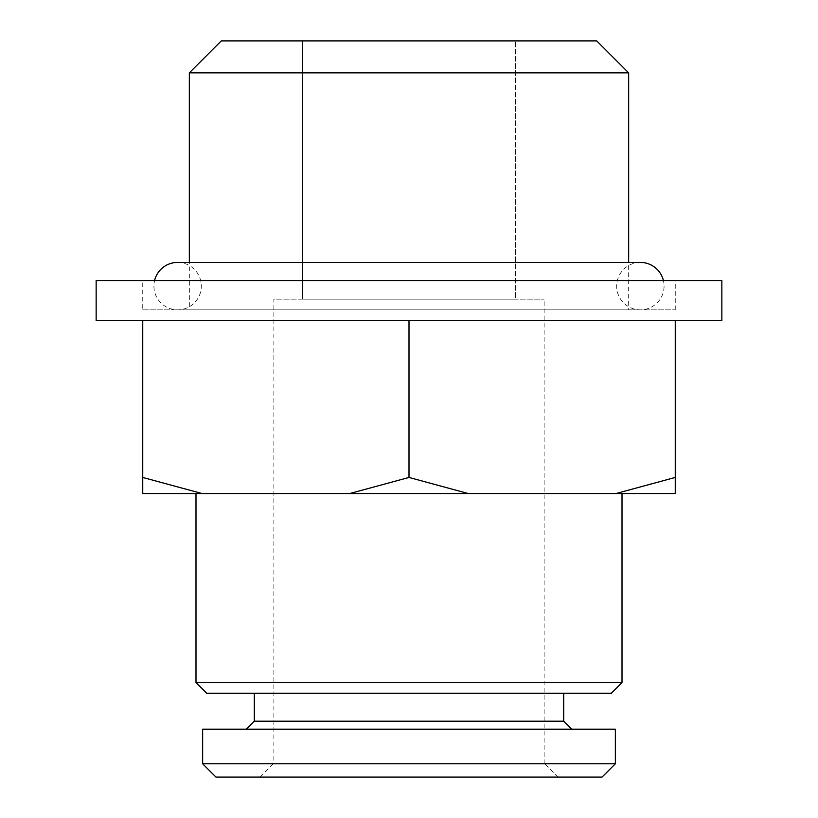 <?xml version="1.0" encoding="UTF-8"?>
<svg xmlns="http://www.w3.org/2000/svg" width="818" height="818" viewBox="0 0 818 818"><rect width="100%" height="100%" fill="white"/><g stroke="black" fill="none" stroke-linecap="round" stroke-linejoin="round"><path stroke-width="0.61" stroke-dasharray="4.09 3.07" d="M640.382 262.425A23.702 23.702 0 0 0 616.68 286.126A23.702 23.702 0 0 0 640.382 309.817A23.702 23.702 0 0 0 663.408 280.533M177.618 262.425A23.702 23.702 0 0 1 201.32 286.126A23.702 23.702 0 0 1 177.618 309.817A23.702 23.702 0 0 1 154.592 280.533M195.993 493.54L622.007 493.54L195.993 493.54M189.336 309.817L628.664 309.817L628.664 262.425L189.336 262.425L189.336 309.817L628.664 309.817M142.741 309.817L675.259 309.817L142.741 309.817L142.741 280.533L675.259 280.533L142.741 280.533M675.259 309.817L675.259 280.533M544.788 763.787L273.212 763.787L544.788 763.787L558.101 777.1L259.899 777.1L558.101 777.1M273.212 763.787L259.899 777.1M246.32 729.175L571.68 729.175L246.32 729.175M254.306 693.224L563.694 693.224L254.306 693.224M273.877 763.787L544.123 763.787L273.877 763.787L273.877 299.173L544.123 299.173L273.877 299.173M544.123 763.787L544.123 299.173M611.353 693.224L206.647 693.224M602.038 777.1L215.962 777.1M563.694 721.19L254.306 721.19M615.351 729.175L202.649 729.175M615.351 763.787L202.649 763.787M596.711 40.9L221.289 40.9M302.496 40.9L515.504 40.9L302.496 40.9L302.496 299.173L409 299.173L302.496 299.173L302.496 40.9M515.504 299.173L409 299.173L515.504 299.173L515.504 40.9L515.504 299.173M721.854 320.472L96.146 320.472M721.854 280.533L96.146 280.533M628.664 72.853L189.336 72.853M409 320.472L675.259 320.472L142.741 320.472L409 320.472L409 477.446L468.305 493.54L615.954 493.54L675.259 477.446L675.259 493.54L615.954 493.54M675.259 320.472L675.259 477.446M142.741 320.472L142.741 477.446L202.046 493.54L349.695 493.54L409 477.446M202.046 493.54L142.741 493.54L142.741 477.446M622.007 682.58L195.993 682.58M468.305 493.54L349.695 493.54M409 299.173L409 40.9L409 299.173M177.618 309.817L640.382 309.817L177.618 309.817"/><path stroke-width="1.23" d="M663.408 280.533A23.702 23.702 0 0 0 640.382 262.425L628.664 262.425L628.664 72.853L189.336 72.853L221.289 40.9L596.711 40.9L628.664 72.853M154.592 280.533A23.702 23.702 0 0 1 177.618 262.425L189.336 262.425L189.336 72.853M622.007 682.58L611.353 693.224L206.647 693.224L195.993 682.58L622.007 682.58L622.007 493.54M195.993 682.58L195.993 493.54M96.146 320.472L721.854 320.472L721.854 280.533L96.146 280.533L96.146 320.472M202.649 763.787L215.962 777.1L602.038 777.1L615.351 763.787L615.351 729.175L202.649 729.175L202.649 763.787L615.351 763.787M246.32 729.175L254.306 721.19L563.694 721.19L571.68 729.175M563.694 721.19L563.694 693.224M254.306 721.19L254.306 693.224M675.259 320.472L675.259 477.446L615.954 493.54L468.305 493.54L409 477.446L349.695 493.54L202.046 493.54L142.741 477.446L142.741 493.54L202.046 493.54M409 320.472L409 477.446M615.954 493.54L675.259 493.54L675.259 477.446M142.741 320.472L142.741 477.446M349.695 493.54L468.305 493.54M640.382 262.425L177.618 262.425"/></g></svg>
